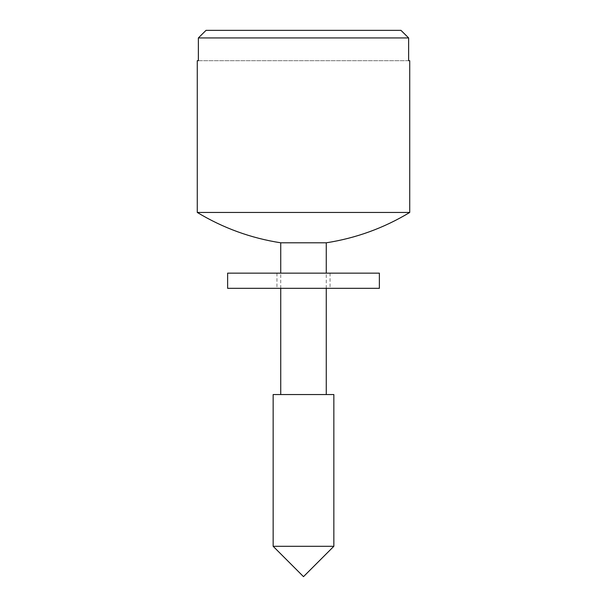<?xml version="1.0" encoding="UTF-8"?>
<svg xmlns="http://www.w3.org/2000/svg" width="607" height="607" viewBox="0 0 607 607"><rect width="100%" height="100%" fill="white"/><g stroke="black" fill="none" stroke-linecap="round" stroke-linejoin="round"><path stroke-width="0.46" stroke-dasharray="3.04 2.28" d="M400.961 30.35L206.039 30.35M409.725 60.7L198.368 60.7L198.368 37.938L408.632 37.938L408.632 60.7L197.275 60.7M409.725 212.45L197.275 212.45M326.262 242.8L280.738 242.8M333.85 394.55L273.15 394.55M303.5 394.55L280.738 394.55L303.5 394.55M333.85 546.3L273.15 546.3M277.892 288.325L330.056 288.325L277.892 288.325M277.892 273.15L330.056 273.15L277.892 273.15M379.375 273.15L227.625 273.15M379.375 288.325L227.625 288.325M326.262 288.325L326.262 273.15M280.738 288.325L280.738 273.15M276.944 273.15L276.944 288.325M330.056 273.15L330.056 288.325"/><path stroke-width="0.91" d="M206.039 30.35L198.368 37.938L206.039 30.35L400.961 30.35L408.632 37.938L408.632 60.7L409.725 60.7L409.725 212.45C383.897 228.042 356.074 238.164 326.262 242.8L280.738 242.8L280.738 273.15M400.961 30.35L408.632 37.938L198.368 37.938L198.368 60.7L197.275 60.7L197.275 212.45L409.725 212.45M303.5 394.55L333.85 394.55L333.85 546.3L273.15 546.3L273.15 394.55L303.5 394.55M376.666 273.15L379.375 273.15L379.375 288.325L227.625 288.325L227.625 273.15L376.666 273.15M326.262 394.55L326.262 288.325M326.262 273.15L326.262 242.8M273.15 546.3L303.5 576.65L333.85 546.3M280.738 394.55L280.738 288.325M197.275 212.45C223.103 228.042 250.926 238.164 280.738 242.8"/></g></svg>
